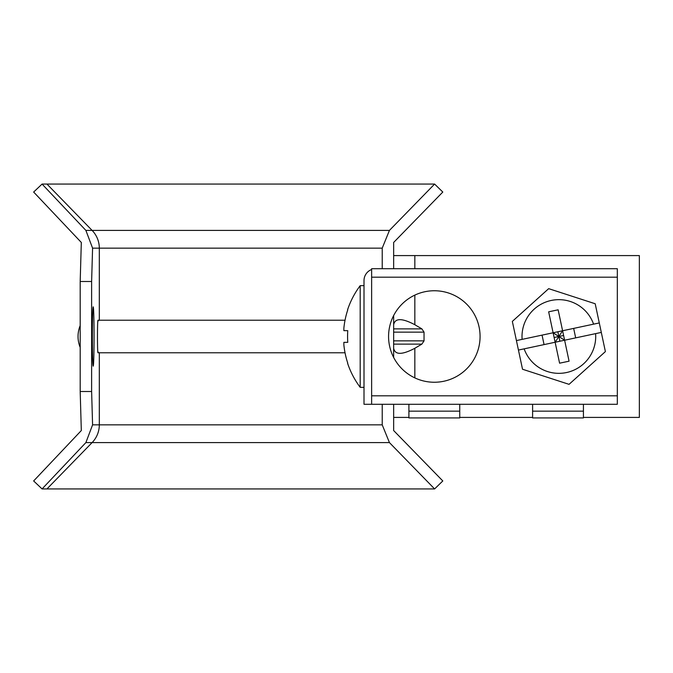 <?xml version="1.0" encoding="UTF-8"?>
<svg xmlns="http://www.w3.org/2000/svg" width="673" height="673" viewBox="0 0 673 673"><rect width="100%" height="100%" fill="white"/><g stroke="black" fill="none" stroke-linecap="round" stroke-linejoin="round"><path stroke-width="1.01" d="M345.03 352.778L97.947 352.778A18.465 18.465 90 0 1 97.93 352.77A16.278 0.471 90 0 0 97.947 352.778M92.352 336.5A29.654 0.858 -90 0 1 93.211 306.846A29.654 0.858 -90 0 1 94.06 336.5A29.654 0.858 -90 0 1 93.211 366.154A29.654 0.858 -90 0 1 92.352 336.5M431.082 204.07L442.8 192.049L434.607 184.066L389.44 230.402L382.222 248.144L382.222 268.72M393.655 268.72L393.655 242.457L442.8 192.049M382.222 404.28L382.222 424.856L389.44 442.598L434.607 488.935L442.8 480.951L393.655 430.543L393.655 417.411L408.906 417.411M393.655 357.456L393.655 324.723C395.009 317.993 402.067 317.993 414.837 324.723L421.878 328.878L424.04 332.134L424.04 340.866L421.878 344.122L414.837 348.278C402.067 355.008 395.009 355.008 393.655 348.278L393.655 357.456M345.03 320.222L97.947 320.222A16.278 0.471 90 0 0 97.938 320.222A16.278 0.471 90 0 0 97.476 336.5A16.278 0.471 90 0 0 97.938 352.778M434.607 488.935L42.071 488.935L33.65 480.951L81.315 430.543L80.188 391.501L80.188 281.499L91.621 281.499L92.58 248.144L85.883 230.402L389.44 230.402M91.621 281.499L91.621 391.501L92.58 424.856L382.222 424.856M80.188 281.499L81.315 242.457L33.65 192.049L42.071 184.066L85.883 230.402M389.44 442.598L85.883 442.598L42.071 488.935M434.607 184.066L42.071 184.066M80.188 391.501L91.621 391.501M85.883 442.598L92.58 424.856M364.009 285.663L360.19 285.663L360.19 387.337L364.009 387.337M343.869 328.113A84.52 84.52 0 0 1 347.756 309.874A84.52 84.52 0 0 0 343.869 328.113L343.869 330.653L347.756 330.653A82.989 71.868 90 0 0 347.579 336.5A82.989 71.868 90 0 0 347.756 342.347L343.869 342.347L343.869 344.887A84.52 84.52 0 0 0 347.756 363.126L347.579 363.227A84.722 84.722 0 0 0 360.19 387.337M360.19 285.663A84.722 84.722 0 0 0 347.579 309.773L347.756 309.874M343.869 342.347L347.756 342.347L343.869 342.347M347.756 330.653L343.869 330.653L347.756 330.653M434.321 382.247A45.747 45.747 180 0 0 480.076 336.5A45.747 45.747 180 0 0 434.321 290.753A45.747 45.747 180 0 0 388.573 336.5A45.747 45.747 180 0 0 434.321 382.247M455.671 376.964L454.3 377.662M414.349 377.662L412.978 376.964M481.767 268.72L617.326 268.72L371.631 268.72L617.326 268.72L617.326 404.28L371.631 404.28L371.631 395.808L617.326 395.808M459.743 404.28L459.743 417.925L408.906 417.925L408.906 404.28M583.432 404.28L583.432 417.925L532.604 417.925L532.604 404.28M371.631 268.72L371.631 395.808M371.631 269.503A11.862 11.862 180 0 0 364.009 280.582L364.009 404.28L371.631 404.28M554.123 337.51L558.868 336.5L553.113 332.773L555.132 342.246L564.613 340.227L569.072 361.182L559.591 363.193L555.132 342.246L524.141 348.85A36.855 36.855 180 0 0 595.605 333.631L564.613 340.227L558.136 309.807L548.655 311.818L553.113 332.773L522.122 339.369A36.855 36.855 180 0 1 593.586 324.15L562.594 330.754L558.868 336.5L563.604 335.491M516.427 340.58L522.526 369.241L569.055 384.342L605.389 351.6L595.201 303.759L548.68 288.658L512.338 321.4L516.427 340.58L522.122 339.369M593.586 324.15L599.29 322.939M601.309 332.42L595.605 333.631M524.141 348.85L518.446 350.061M573.665 328.39L575.684 337.871M544.07 344.61L542.051 335.129M553.113 332.773L562.594 330.754M555.132 342.246L558.868 336.5L564.613 340.227M559.877 341.236L557.858 331.764M393.655 315.544L393.655 328.878L421.878 328.878M393.655 255.589L639.35 255.589L639.35 417.411L583.432 417.411M459.743 417.411L532.604 417.411M393.655 404.28L393.655 417.411M393.655 348.278L393.655 344.122L421.878 344.122M46.95 488.935L92.1 442.598A25.414 25.406 -90 0 0 99.31 424.856L99.31 352.778A18.465 18.465 90 0 1 97.795 351.87M80.188 347.369A28.636 28.628 90 0 1 80.188 325.631M382.222 248.144L99.31 248.144L99.31 320.222A18.465 18.465 90 0 0 97.795 321.13M46.95 184.066L92.1 230.402A25.414 25.406 -90 0 1 99.31 248.144L92.58 248.144M459.743 411.161L408.906 411.161M583.432 411.161L532.604 411.161M371.631 277.192L617.326 277.192M414.837 255.589L414.837 268.72M414.837 295.111L414.837 324.723M414.837 348.278L414.837 377.889M393.655 332.134L424.04 332.134M393.655 340.866L424.04 340.866M80.188 325.597A28.636 28.636 0 0 0 80.188 347.403"/></g></svg>
